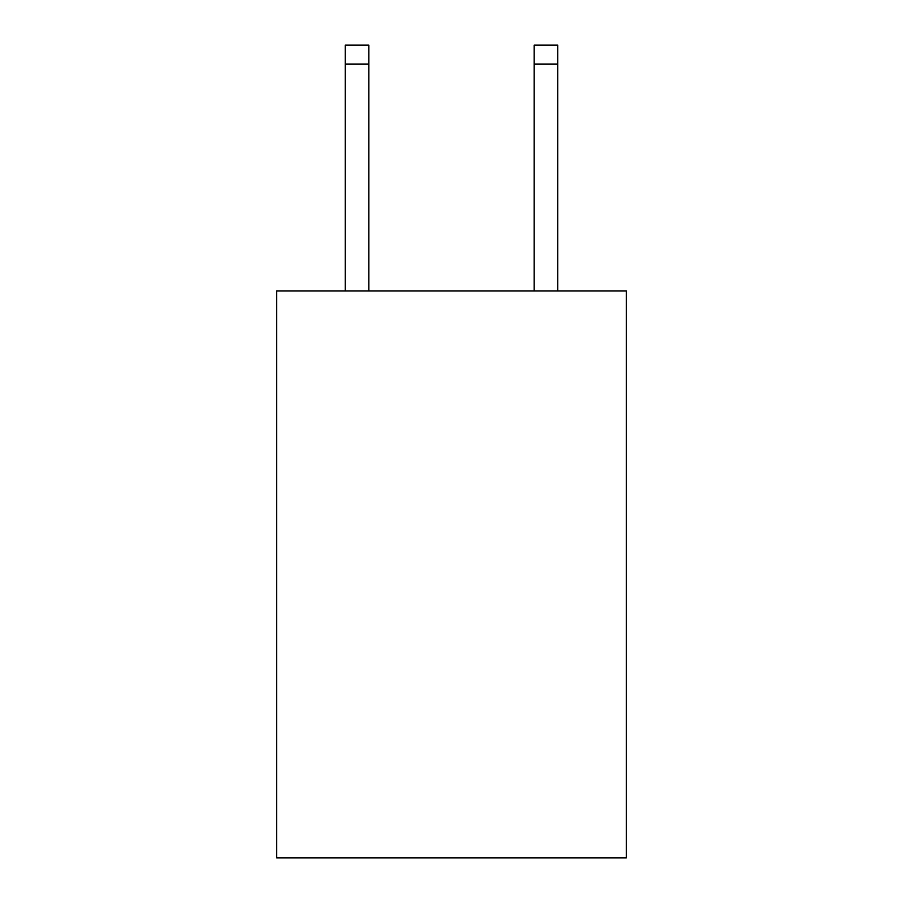 <?xml version="1.0" encoding="UTF-8"?>
<svg xmlns="http://www.w3.org/2000/svg" width="903" height="903" viewBox="0 0 903 903"><rect width="100%" height="100%" fill="white"/><g stroke="black" fill="none" stroke-linecap="round" stroke-linejoin="round"><path stroke-width="1.35" d="M626.287 290.98L626.287 857.85L276.713 857.85L276.713 290.98L626.287 290.98M368.83 290.98L368.83 64.045L345.217 64.045L345.217 45.15L368.83 45.15L368.83 64.045M345.217 290.98L345.217 64.045M557.783 290.98L557.783 45.15L534.17 45.15L534.17 290.98M534.17 64.045L557.783 64.045"/></g></svg>
